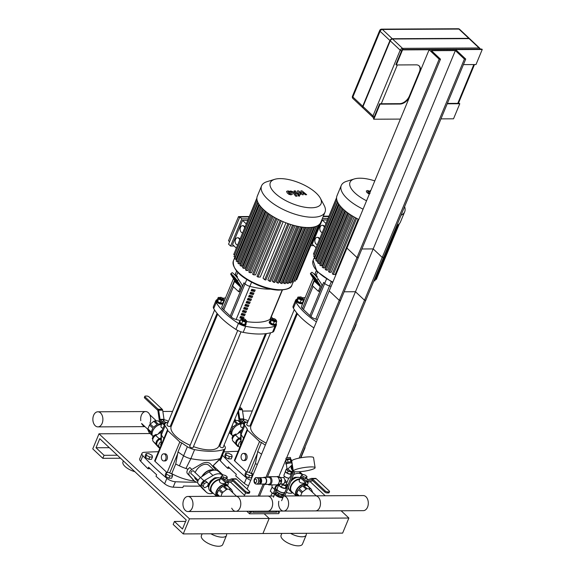 <?xml version="1.0" encoding="UTF-8"?>
<svg xmlns="http://www.w3.org/2000/svg" width="575" height="575" viewBox="0 0 575 575"><rect width="100%" height="100%" fill="white"/><g stroke="black" fill="none" stroke-linecap="round" stroke-linejoin="round"><path stroke-width="0.86" d="M281.843 533.42L281.074 535.275A11.565 4.614 22.5 0 0 289.994 543.964A11.565 4.614 22.5 0 0 302.443 544.13L306.188 535.088A11.565 4.614 22.5 0 0 306.123 533.298M290.583 533.377A11.565 4.614 22.5 0 0 306.188 535.088M213.095 465.728L222.892 474.943L213.095 465.728M230.417 482.008L244.555 495.305L230.417 482.008M189.484 518.851L269.179 518.442L262.933 533.521L342.628 533.111L348.874 518.039L269.179 518.442L264.148 513.719L269.179 518.442L262.933 533.521L183.238 533.923L173.183 524.472L174.433 521.46L182.476 529.022L186.221 519.973L99.763 438.711L96.018 447.753L104.061 455.314L102.81 458.325L92.755 448.874L99.001 433.802L189.484 518.851L183.238 533.923M348.874 518.039L341.14 510.772M325.177 495.765L310.112 481.606M302.594 474.533L299.611 471.737M229.878 433.14L229.03 433.14M225.17 433.162L224.214 433.169M202.148 533.83L201.379 535.684A11.565 4.614 22.5 0 0 210.292 544.367A11.565 4.614 22.5 0 0 222.741 544.532L226.485 535.49A11.565 4.614 22.5 0 0 226.428 533.701M210.881 533.78A11.565 4.614 22.5 0 0 226.485 535.49M123.395 460.92L122.957 461.977A11.565 4.614 22.5 0 0 134.873 471.708M150.183 433.543L99.001 433.802M185.632 521.403L174.433 521.46M109.315 447.688L96.018 447.753M117.358 455.242L104.061 455.314M120.534 458.239L102.81 458.325M238.122 451.31A400.667 159.764 22.5 0 0 223.819 451.928A7.116 2.839 -157.5 0 1 223.819 451.928M219.478 459.569A7.116 2.839 22.5 0 0 220.326 460.805L222.575 455.378A7.116 2.839 -157.5 0 1 222.446 455.228M222.575 455.378A234.327 93.438 22.5 0 0 246.567 477.926L244.325 483.352A234.327 93.438 -157.5 0 1 235.707 475.863L236.332 474.353A234.327 93.438 -157.5 0 1 228.289 466.792L227.664 468.302A234.327 93.438 -157.5 0 1 220.326 460.805M250.765 480.326A7.116 2.839 -157.5 0 1 246.567 477.926M244.325 483.352A7.116 2.839 22.5 0 0 248.515 485.746M229.827 468.294L227.664 468.302M158.42 451.72A400.667 159.764 22.5 0 0 144.124 452.331A7.116 2.839 -157.5 0 0 141.96 453.373A7.116 2.839 -157.5 0 0 142.88 455.781A234.327 93.438 22.5 0 0 166.872 478.335L164.623 483.762A234.327 93.438 -157.5 0 1 156.012 476.265L156.637 474.763A234.327 93.438 -157.5 0 1 148.594 467.202L147.969 468.711A234.327 93.438 -157.5 0 1 140.631 461.207L142.88 455.781M164.623 483.762A7.116 2.839 22.5 0 0 173.161 487.162L175.411 481.735A7.116 2.839 -157.5 0 1 166.872 478.335M175.411 481.735A400.667 159.764 22.5 0 0 197.642 482.231M141.96 453.373L139.711 458.8A7.116 2.839 22.5 0 0 140.631 461.207M200.265 486.119A400.667 159.764 -157.5 0 1 183.475 486.004L182.85 487.514A400.667 159.764 -157.5 0 1 173.161 487.162M150.132 468.697L147.969 468.711M245.439 458.872A3.558 2.365 89.7 0 1 243.448 460.539A3.558 2.365 89.7 0 1 241.062 456.996A3.558 2.365 89.7 0 1 243.412 453.423A3.558 2.365 89.7 0 1 245.489 455.256A3.558 2.365 89.7 0 1 245.439 458.872M243.412 453.423L244.734 453.416A3.558 2.365 89.7 0 1 246.819 455.249A3.558 2.365 89.7 0 1 246.768 458.864A3.558 2.365 89.7 0 1 244.77 460.532L243.448 460.539M247.466 430.201A1.782 0.712 -157.5 0 1 247.149 429.518L234.413 460.266A1.782 0.712 22.5 0 0 234.729 460.949L247.466 430.201L259.526 441.543A1.782 0.712 -157.5 0 0 261.452 442.448L257.701 451.49L255.422 463.572L251.426 473.218A26.687 10.638 22.5 0 0 253.295 474.21M234.729 460.949L246.618 472.125M250.743 473.218L251.426 473.218M261.452 442.448A60.483 24.121 22.5 0 0 265.327 445.165M305.03 447.034A8.898 3.543 -157.5 0 1 304.958 448.011A8.898 3.543 -157.5 0 1 304.319 448.752M252.957 420.965A60.483 24.121 22.5 0 0 251.958 421.087M247.768 421.892A60.483 24.121 22.5 0 0 245.841 422.467A8.898 3.543 -157.5 0 0 244.533 423.516L240.788 432.558A8.898 3.543 22.5 0 0 240.681 433.198A8.898 3.543 22.5 0 0 241.09 434.463L244.835 425.421A8.898 3.543 -157.5 0 1 244.533 423.516M247.149 429.518A1.782 0.712 -157.5 0 1 247.458 429.288A60.483 24.121 -157.5 0 1 244.835 425.421M243.57 438.157A60.483 24.121 -157.5 0 1 241.09 434.463L241.04 444.259M261.582 454.207A60.483 24.121 -157.5 0 1 257.758 451.526A60.483 24.121 -157.5 0 1 257.701 451.49M257.291 464.557A26.687 10.638 -157.5 0 1 255.422 463.572M300.567 457.793A8.898 3.543 22.5 0 0 300.854 457.578A8.898 3.543 22.5 0 0 301.214 457.053L304.958 448.011M165.744 459.274A3.558 2.365 89.7 0 1 163.746 460.949A3.558 2.365 89.7 0 1 161.367 457.398A3.558 2.365 89.7 0 1 163.71 453.826A3.558 2.365 89.7 0 1 165.794 455.659A3.558 2.365 89.7 0 1 165.744 459.274M163.71 453.826L165.039 453.826A3.558 2.365 89.7 0 1 167.124 455.652A3.558 2.365 89.7 0 1 167.066 459.274A3.558 2.365 89.7 0 1 165.075 460.942L163.746 460.949M167.771 430.61A1.782 0.712 -157.5 0 1 167.454 429.92L154.718 460.668A1.782 0.712 22.5 0 0 155.034 461.358L167.771 430.61L179.831 441.952A1.782 0.712 -157.5 0 0 181.75 442.851L178.006 451.893L175.727 463.975L171.731 473.62A26.687 10.638 22.5 0 0 194.372 480.959M155.034 461.358L166.923 472.535M171.048 473.628L171.731 473.62M181.75 442.851A60.483 24.121 22.5 0 0 187.364 446.71L183.612 455.752A8.898 3.543 22.5 0 0 190.857 458.663L194.602 449.621A8.898 3.543 -157.5 0 1 187.364 446.71M194.602 449.621A60.483 24.121 22.5 0 0 223.963 449.47L220.211 458.512A60.483 24.121 -157.5 0 1 190.857 458.663L185.933 468.51A26.687 10.638 -157.5 0 1 179.436 465.865A26.687 10.638 -157.5 0 1 175.727 463.975M224.085 445.086A60.483 24.121 22.5 0 1 224.962 446.516A8.898 3.543 -157.5 0 1 225.263 448.421A8.898 3.543 -157.5 0 1 223.963 449.47M221.619 441.729A60.483 24.121 22.5 0 0 220.987 440.96M173.262 421.367A60.483 24.121 22.5 0 0 172.256 421.489M168.072 422.302A60.483 24.121 22.5 0 0 166.146 422.869A8.898 3.543 -157.5 0 0 164.838 423.926A1.782 0.712 -157.5 0 1 164.098 423.408L163.667 424.465L159.678 420.72A1.423 0.949 89.7 0 1 159.253 419.815L157.909 410.723A0.712 0.474 -90.3 0 0 157.694 410.27L158.132 409.213L162.114 409.192L158.262 409.335A1.423 0.949 89.7 0 1 158.686 410.234L160.03 419.333A0.712 0.474 -90.3 0 0 160.245 419.786L164.098 423.408M165.14 425.823A8.898 3.543 -157.5 0 1 164.838 423.926L161.093 432.968A8.898 3.543 22.5 0 0 160.978 433.607A8.898 3.543 22.5 0 0 161.395 434.865L165.14 425.823A60.483 24.121 -157.5 0 0 167.756 429.698A1.782 0.712 -157.5 0 0 167.454 429.92M163.875 438.56A60.483 24.121 -157.5 0 1 161.395 434.865L161.345 444.662M188.039 469.193A26.687 10.638 -157.5 0 1 185.933 468.51M179.436 465.865L183.612 455.752A60.483 24.121 -157.5 0 1 178.056 451.936A60.483 24.121 -157.5 0 1 178.006 451.893M221.145 457.995L212.599 466.224L220.211 458.512A8.898 3.543 22.5 0 0 221.152 457.98A8.898 3.543 22.5 0 0 221.519 457.463L225.263 448.421M302.917 301.753A3.558 1.416 -157.5 0 1 303.018 302.464L302.702 303.219A3.558 1.416 -157.5 0 1 298.871 303.169A3.558 1.416 -157.5 0 1 296.132 300.495L296.441 299.74A3.558 1.416 -157.5 0 1 297.016 299.302M302.213 297.663A1.423 0.568 -157.5 0 1 302.428 297.929A1.423 0.568 -157.5 0 1 300.933 298.188A1.423 0.568 -157.5 0 1 300.064 296.952A1.423 0.568 -157.5 0 1 302.213 297.663M299.906 297.031A1.782 0.712 22.5 0 0 299.668 297.067A1.782 0.712 22.5 0 0 299.381 297.289A1.782 0.712 22.5 0 0 300.754 298.626A1.782 0.712 22.5 0 0 302.673 298.648A1.782 0.712 22.5 0 0 302.623 298.296A1.782 0.712 22.5 0 0 302.486 298.094M302.673 298.648L302.421 299.252A1.782 0.712 -157.5 0 1 300.502 299.223A1.782 0.712 -157.5 0 1 299.137 297.893L299.381 297.289M302.579 298.217L303.233 298.562L303.614 300.078L302.565 302.608L300.107 302.623L297.275 301.113L296.894 299.597L297.943 297.067L299.712 297.059M303.614 300.078L301.156 300.092L298.324 298.583L297.943 297.067M300.107 302.623L301.156 300.092M297.275 301.113L298.324 298.583M303.018 302.464A3.558 1.416 -157.5 0 1 299.187 302.414A3.558 1.416 -157.5 0 1 296.441 299.74M294.292 309.58L246.704 424.472A1.782 0.712 22.5 0 0 247.02 425.155A1.782 0.712 22.5 0 0 248.745 426.025A1.782 0.712 22.5 0 0 249.988 425.831L296.75 312.944M266.168 443.124A25.796 10.285 -157.5 0 1 255.487 435.864A25.796 10.285 -157.5 0 1 250.916 425.895L297.383 313.706M245.942 323.488A3.558 1.416 -157.5 0 1 246.064 324.25L245.755 325.004A3.558 1.416 -157.5 0 1 241.924 324.954A3.558 1.416 -157.5 0 1 239.178 322.28L239.495 321.533A3.558 1.416 -157.5 0 1 240.12 321.08M243.397 318.701A1.423 0.568 -157.5 0 1 245.482 319.714A1.423 0.568 -157.5 0 1 243.987 319.98A1.423 0.568 -157.5 0 1 243.117 318.737A1.423 0.568 -157.5 0 1 243.397 318.701M242.959 318.816A1.782 0.712 22.5 0 0 242.715 318.859A1.782 0.712 22.5 0 0 242.434 319.075A1.782 0.712 22.5 0 0 243.807 320.412A1.782 0.712 22.5 0 0 245.719 320.44A1.782 0.712 22.5 0 0 245.676 320.081A1.782 0.712 22.5 0 0 245.532 319.88M245.719 320.44L245.475 321.037A1.782 0.712 -157.5 0 1 243.556 321.015A1.782 0.712 -157.5 0 1 242.183 319.678L242.434 319.075M245.482 319.714L246.883 321.224L245.834 323.754L244.641 324.638L241.586 323.775L242.636 321.245L240.774 319.499L241.974 318.615L242.772 318.838M241.586 323.775L239.725 322.029L240.774 319.499M246.883 321.224L245.683 322.108L242.636 321.245M244.641 324.638L245.683 322.108M246.064 324.25A3.558 1.416 -157.5 0 1 242.24 324.199A3.558 1.416 -157.5 0 1 239.495 321.533M237.719 330.46L189.757 446.257A1.782 0.712 22.5 0 0 190.066 446.948A1.782 0.712 22.5 0 0 191.798 447.81A1.782 0.712 22.5 0 0 193.042 447.616L241.011 331.804M223.222 302.155A3.558 1.416 -157.5 0 1 223.316 302.874L223.007 303.622A3.558 1.416 -157.5 0 1 219.176 303.571A3.558 1.416 -157.5 0 1 216.43 300.905L216.746 300.15A3.558 1.416 -157.5 0 1 217.321 299.712M222.518 298.066A1.423 0.568 -157.5 0 1 222.733 298.332A1.423 0.568 -157.5 0 1 221.238 298.598A1.423 0.568 -157.5 0 1 220.369 297.354A1.423 0.568 -157.5 0 1 222.518 298.066M220.211 297.433A1.782 0.712 22.5 0 0 219.966 297.476A1.782 0.712 22.5 0 0 219.686 297.692A1.782 0.712 22.5 0 0 221.059 299.029A1.782 0.712 22.5 0 0 222.971 299.058A1.782 0.712 22.5 0 0 222.928 298.705A1.782 0.712 22.5 0 0 222.784 298.497M222.971 299.058L222.726 299.661A1.782 0.712 -157.5 0 1 220.807 299.632A1.782 0.712 -157.5 0 1 219.434 298.296L219.686 297.692M222.884 298.619L223.531 298.964L223.919 300.481L222.87 303.018L220.412 303.025L217.58 301.523L217.199 300.006L218.248 297.469L220.017 297.462M223.919 300.481L221.461 300.495L218.629 298.993L218.248 297.469M220.412 303.025L221.461 300.495M217.58 301.523L218.629 298.993M223.316 302.874A3.558 1.416 -157.5 0 1 219.492 302.817A3.558 1.416 -157.5 0 1 216.746 300.15M214.597 309.99L167.009 424.875A1.782 0.712 22.5 0 0 167.325 425.565A1.782 0.712 22.5 0 0 169.05 426.427A1.782 0.712 22.5 0 0 170.293 426.24L217.055 313.346M273.197 319.305A1.423 0.568 -157.5 0 1 273.168 318.586A1.423 0.568 -157.5 0 1 274.476 318.78A1.423 0.568 -157.5 0 1 275.54 319.563A1.423 0.568 -157.5 0 1 274.857 320.045A1.423 0.568 -157.5 0 1 273.197 319.305M273.017 318.665A1.782 0.712 22.5 0 0 272.773 318.708A1.782 0.712 22.5 0 0 272.493 318.924A1.782 0.712 22.5 0 0 272.809 319.607A1.782 0.712 22.5 0 0 274.534 320.476A1.782 0.712 22.5 0 0 275.777 320.282A1.782 0.712 22.5 0 0 275.734 319.93A1.782 0.712 22.5 0 0 275.59 319.729M275.777 320.282L275.526 320.886A1.782 0.712 -157.5 0 1 274.282 321.08A1.782 0.712 -157.5 0 1 272.557 320.21A1.782 0.712 -157.5 0 1 272.241 319.527L272.493 318.924M274.268 321.727L273.218 324.257L275.669 324.243L276.719 321.713L274.268 321.727L271.429 320.217L271.048 318.701L272.816 318.694M273.218 324.257L270.379 322.748L271.429 320.217M270.379 322.748L269.998 321.231L271.048 318.701M275.691 319.851L276.338 320.196L276.719 321.713M276.029 323.387A3.558 1.416 -157.5 0 1 276.122 324.099L275.813 324.853A3.558 1.416 -157.5 0 1 273.319 325.234A3.558 1.416 -157.5 0 1 269.869 323.502A3.558 1.416 -157.5 0 1 269.237 322.129L269.546 321.375A3.558 1.416 -157.5 0 1 270.121 320.936M276.122 324.099A3.558 1.416 -157.5 0 1 273.635 324.48A3.558 1.416 -157.5 0 1 270.178 322.755A3.558 1.416 -157.5 0 1 269.546 321.375M266.419 333.586L219.808 446.107A1.782 0.712 22.5 0 0 220.124 446.789A1.782 0.712 22.5 0 0 221.849 447.659A1.782 0.712 22.5 0 0 223.1 447.465L270.602 332.781M190.167 445.273A25.796 10.285 -157.5 0 1 175.792 436.267A25.796 10.285 -157.5 0 1 171.221 426.298L217.688 314.115M265.413 333.708L218.881 446.042A25.796 10.285 -157.5 0 1 193.466 446.595M326.478 279.127L324.695 283.425L323.646 282.433L309.911 315.596L323.646 282.433L324.695 283.425A5.34 2.127 22.5 0 0 329.547 285.933A49.809 19.859 22.5 0 0 331.114 286.328A49.809 19.859 22.5 0 1 329.547 285.933L315.812 319.096A49.809 19.859 22.5 0 0 317.378 319.492M315.639 272.859A5.34 2.127 22.5 0 0 315.208 273.333A5.34 2.127 22.5 0 0 316.157 275.396L317.206 276.388L316.868 277.207L317.206 276.388L316.157 275.396L315.891 276.036M313.195 278.192L301.473 306.489A5.34 2.127 22.5 0 0 302.421 308.552L303.471 309.544L313.088 286.336L303.471 309.544L310.96 316.588A5.34 2.127 22.5 0 0 315.812 319.096M295.607 300.222L293.106 306.252A8.898 3.543 22.5 0 0 293.408 308.157L295.909 302.127A8.898 3.543 -157.5 0 1 295.607 300.222A8.898 3.543 -157.5 0 1 296.908 299.173A60.483 24.121 22.5 0 1 297.095 299.108M313.9 327.901A60.483 24.121 -157.5 0 1 293.408 308.157M295.909 302.127A60.483 24.121 22.5 0 0 316.394 321.871M352.892 331.488A8.898 3.543 22.5 0 0 353.532 330.747L356.033 324.717A8.898 3.543 -157.5 0 1 355.386 325.457M356.098 323.739A8.898 3.543 -157.5 0 1 356.033 324.717M305.174 297.555A60.483 24.121 22.5 0 0 302.4 297.879M315.452 278.897L317.235 281.901L313.972 278.473L312.189 275.468L315.452 278.897M320.289 285.516L316.962 280.312L318.291 279.155L321.619 284.359A3.558 2.243 -46.8 0 1 321.612 286.666L319.693 291.288L318.37 291.295L320.282 286.673A1.782 1.121 133.2 0 0 320.289 285.516L314.252 279.853A1.782 1.121 -46.8 0 1 314.252 281.002L312.333 285.624L318.37 291.295M314.252 279.853L310.924 274.642A5.34 0.654 49 0 1 310.442 273.456A5.34 0.654 49 0 1 313.224 275.713A5.34 0.654 49 0 1 316.962 280.312M318.291 279.155A5.34 0.654 -131 0 0 314.554 274.555A5.34 0.654 -131 0 0 311.772 272.291L310.442 273.456M246.783 279.536L245 283.827L243.944 282.835L230.208 315.998L243.944 282.835L245 283.827A5.34 2.127 22.5 0 0 249.852 286.343A49.809 19.859 22.5 0 0 270.717 289.153A49.809 19.859 22.5 0 1 249.852 286.343L236.117 319.499A49.809 19.859 22.5 0 0 240.357 320.505M235.944 273.269A5.34 2.127 22.5 0 0 235.513 273.736A5.34 2.127 22.5 0 0 236.454 275.799L237.511 276.791L237.173 277.617L237.511 276.791L236.454 275.799L236.196 276.438M233.5 278.595L221.778 306.899A5.34 2.127 22.5 0 0 222.719 308.962L223.776 309.954L233.393 286.738L223.776 309.954L231.265 316.99A5.34 2.127 22.5 0 0 236.117 319.499M215.905 300.632L213.411 306.662A8.898 3.543 22.5 0 0 213.713 308.559L216.214 302.529A8.898 3.543 -157.5 0 1 215.905 300.632A8.898 3.543 -157.5 0 1 217.213 299.575A60.483 24.121 22.5 0 1 217.4 299.518M216.214 302.529A60.483 24.121 22.5 0 0 238.431 323.416L235.937 329.446A60.483 24.121 -157.5 0 1 213.713 308.559M272.536 332.206A8.898 3.543 22.5 0 0 273.837 331.15L276.338 325.127A8.898 3.543 -157.5 0 1 275.03 326.176L272.536 332.206A60.483 24.121 -157.5 0 1 243.175 332.357L245.676 326.327A8.898 3.543 -157.5 0 1 238.431 323.416M235.937 329.446A8.898 3.543 22.5 0 0 243.175 332.357M245.676 326.327A60.483 24.121 22.5 0 0 275.03 326.176M276.065 323.287A8.898 3.543 -157.5 0 1 276.338 325.127M272.881 318.672A60.483 24.121 22.5 0 0 271.314 316.811M225.479 297.958A60.483 24.121 22.5 0 0 222.705 298.288M235.75 279.299L237.54 282.303L234.277 278.875L232.494 275.871L235.75 279.299M240.587 285.926L237.259 280.722L238.596 279.558L241.924 284.769A3.558 2.243 -46.8 0 1 241.917 287.069L239.998 291.69L238.668 291.697L240.587 287.076A1.782 1.121 133.2 0 0 240.587 285.926L234.557 280.255A1.782 1.121 -46.8 0 1 234.557 281.405L232.638 286.034L238.668 291.697M234.557 280.255L231.229 275.051A5.34 0.654 49 0 1 230.74 273.858A5.34 0.654 49 0 1 233.522 276.122A5.34 0.654 49 0 1 237.259 280.722M238.596 279.558A5.34 0.654 -131 0 0 234.859 274.965A5.34 0.654 -131 0 0 232.077 272.701L230.74 273.858M310.96 316.588L324.695 283.425A5.34 2.127 22.5 0 0 329.547 285.933L331.243 281.851M316.3 270.696L315.208 273.333A5.34 2.127 22.5 0 0 316.157 275.396L317.529 272.068M239.883 317.932L240.508 316.423A49.809 19.859 22.5 0 0 243.951 317.148L243.326 318.658A49.809 19.859 -157.5 0 1 239.883 317.932M240.178 317.22A48.034 19.155 22.5 0 0 242.262 317.659L242.585 316.875M242.262 317.659L243.326 318.658M241.133 314.92L241.759 313.411A49.809 19.859 22.5 0 0 245.202 314.137L244.576 315.646A49.809 19.859 -157.5 0 1 241.133 314.92M241.428 314.202A48.034 19.155 22.5 0 0 243.513 314.64L243.836 313.864M243.513 314.64L244.576 315.646M242.384 311.902L243.009 310.399A49.809 19.859 22.5 0 0 246.452 311.125L245.827 312.627A49.809 19.859 -157.5 0 1 242.384 311.902M242.679 311.19A48.034 19.155 22.5 0 0 244.756 311.628L245.079 310.852M244.756 311.628L245.827 312.627M243.627 308.89L244.253 307.381A49.809 19.859 22.5 0 0 247.696 308.107L247.077 309.616A49.809 19.859 -157.5 0 1 243.627 308.89M243.929 308.178A48.034 19.155 22.5 0 0 246.007 308.61L246.33 307.833M246.007 308.61L247.077 309.616M244.878 305.871L245.503 304.369A49.809 19.859 22.5 0 0 248.946 305.095L248.321 306.604A49.809 19.859 -157.5 0 1 244.878 305.871M245.173 305.16A48.034 19.155 22.5 0 0 247.257 305.598L247.581 304.822M247.257 305.598L248.321 306.604M246.129 302.86L246.754 301.35A49.809 19.859 22.5 0 0 250.197 302.076L249.572 303.586A49.809 19.859 -157.5 0 1 246.129 302.86M246.423 302.148A48.034 19.155 22.5 0 0 248.508 302.587L248.824 301.803M248.508 302.587L249.572 303.586M247.379 299.848L247.998 298.339A49.809 19.859 22.5 0 0 251.447 299.065L250.822 300.574A49.809 19.859 -157.5 0 1 247.379 299.848M247.674 299.129A48.034 19.155 22.5 0 0 249.751 299.568L250.075 298.792M249.751 299.568L250.822 300.574M248.623 296.829L249.248 295.327A49.809 19.859 22.5 0 0 252.691 296.053L252.066 297.555A49.809 19.859 -157.5 0 1 248.623 296.829M248.917 296.118A48.034 19.155 22.5 0 0 251.002 296.556L251.325 295.78M251.002 296.556L252.066 297.555M249.873 293.818L250.499 292.308A49.809 19.859 22.5 0 0 253.942 293.034L253.316 294.544A49.809 19.859 -157.5 0 1 249.873 293.818M250.168 293.106A48.034 19.155 22.5 0 0 252.252 293.537L252.576 292.761M252.252 293.537L253.316 294.544M251.124 290.799L251.749 289.297A49.809 19.859 22.5 0 0 255.192 290.023L254.567 291.525A49.809 19.859 -157.5 0 1 251.124 290.799M251.419 290.088A48.034 19.155 22.5 0 0 253.496 290.526L253.819 289.75M253.496 290.526L254.567 291.525M231.265 316.99L245 283.827A5.34 2.127 22.5 0 0 249.852 286.343L251.548 282.26M246.711 321.641A49.809 19.859 22.5 0 0 270.034 319.326A5.34 2.127 22.5 0 0 270.466 318.859L282.39 290.073M236.598 271.105L235.513 273.736A5.34 2.127 22.5 0 0 236.454 275.799L237.834 272.471M322.18 232.408A3.558 2.365 89.7 0 1 319.844 228.821A3.558 2.365 89.7 0 1 322.194 225.292A3.558 2.365 89.7 0 1 324.314 227.24M322.46 225.314A3.558 2.365 89.7 0 1 322.726 225.285A3.558 2.365 89.7 0 1 324.58 226.607M317.177 244.483A3.558 2.365 89.7 0 1 314.841 240.896A3.558 2.365 89.7 0 1 317.192 237.367A3.558 2.365 89.7 0 1 319.319 239.315M317.457 237.389A3.558 2.365 89.7 0 1 317.723 237.36A3.558 2.365 89.7 0 1 319.578 238.682M325.896 223.423L322.23 219.973L312.225 244.123L315.898 247.573M322.23 219.973L327.333 219.952M323.344 216.171L328.914 216.143M327.958 218.443L322.388 218.471M310.78 245.633L313.813 245.618M328.749 216.538L323.179 216.567M358.168 219.125L335.247 274.469L333.371 274.476L332.314 273.829L355.537 217.752M354.143 216.983L331.236 272.284L329.568 272.298L328.512 271.644L351.742 215.553M350.649 214.856L327.764 270.106L326.241 270.113L325.184 269.459L348.421 213.347M347.602 212.75L324.746 267.921L323.337 267.928L322.273 267.274L345.525 211.147M344.957 210.68L322.151 265.729L320.814 265.736L320.009 264.982M342.693 208.646L319.952 263.544L318.679 263.551L317.874 262.797M340.81 206.684L318.162 261.352L316.926 261.359L316.121 260.604M314.575 251.311L336.583 197.635M376.187 279.148L375.432 279.364M374.67 280.629L373.879 280.823M313.67 254.013L314.331 254.761M313.943 256.213L315.179 256.967M314.791 258.405L315.596 259.167L316.509 259.16M404.592 206.669A34.335 13.692 -157.5 0 1 404.699 211.751L400.444 222.029A34.335 13.692 -157.5 0 1 396.772 225.551M358.822 219.449A34.335 13.692 -157.5 0 1 337 195.752L341.255 185.473A34.335 13.692 -157.5 0 1 346.689 181.283L354.358 178.933A27.471 10.954 -157.5 0 1 374.785 180.895M366.555 200.783A27.471 10.954 -157.5 0 1 354.358 178.933M404.699 211.751A34.335 13.692 -157.5 0 1 401.027 215.273M363.077 209.163A34.335 13.692 -157.5 0 1 341.255 185.473M242.478 232.81A3.558 2.365 89.7 0 1 240.149 229.224A3.558 2.365 89.7 0 1 242.499 225.695A3.558 2.365 89.7 0 1 244.619 227.643M242.765 225.716A3.558 2.365 89.7 0 1 243.031 225.695A3.558 2.365 89.7 0 1 244.878 227.017M237.482 244.885A3.558 2.365 89.7 0 1 235.146 241.299A3.558 2.365 89.7 0 1 237.497 237.77A3.558 2.365 89.7 0 1 239.617 239.717M237.763 237.791A3.558 2.365 89.7 0 1 238.028 237.77A3.558 2.365 89.7 0 1 239.883 239.092M241.823 218.881L230.575 246.042L228.562 244.152L239.818 216.991L241.823 218.881L248.263 218.845M246.201 223.833L242.528 220.383L232.53 244.526L236.196 247.976M229.562 241.737L228.505 240.745L238.51 216.603L239.567 217.594M242.528 220.383L247.638 220.354M238.51 216.603L249.219 216.545M230.575 246.042L234.118 246.021M249.054 216.94L239.818 216.991M288.053 283.252L286.99 283.259L286.027 282.347L308.732 227.535M307.208 227.52L284.057 283.41L283.044 282.462L305.828 227.463M304.024 227.319L280.837 283.288L279.766 282.282L302.601 227.154M300.531 226.852L277.322 282.893L276.173 281.808L299.043 226.586M296.722 226.104L273.492 282.196L272.227 281.01L295.126 225.723M292.553 225.026L269.301 281.161L267.878 279.831L290.799 224.502M287.931 223.538L264.665 279.716L263.012 278.163L285.94 222.805M283.173 221.691L260.245 277.049L258.06 277.064L257.003 276.41L280.212 220.369M278.473 219.528L255.552 274.872L253.676 274.886L252.612 274.232L275.842 218.162M274.447 217.386L251.541 272.694L249.873 272.701L248.81 272.054L272.047 215.956M270.954 215.266L248.069 270.509L246.546 270.516L245.482 269.869L268.726 213.756M267.9 213.16L245.051 268.324L243.635 268.331L242.578 267.684L265.83 211.557M265.255 211.083L242.456 266.139L241.119 266.146L240.314 265.391M262.998 209.056L240.257 263.947L238.977 263.954L238.179 263.199M261.115 207.086L238.467 261.754L237.231 261.762L236.426 261.007M234.88 251.721L256.881 198.037M296.492 279.551L295.737 279.766M294.968 281.031L293.753 280.887M293.013 282.095L291.432 281.613M290.691 282.821L289.627 282.828L288.794 282.045M233.975 254.416L234.636 255.163M234.241 256.615L235.484 257.37M235.096 258.815L235.901 259.569L236.814 259.562M264.665 279.716L265.851 279.989L289.067 223.934M269.301 281.161L270.487 281.434L293.717 225.357M273.492 282.196L274.678 282.469L297.915 226.363M277.322 282.893L278.508 283.159L301.753 227.039M280.837 283.288L282.023 283.561L305.275 227.427M284.057 283.41L285.243 283.676L308.502 227.535M320.368 198.267L324.127 205.354A34.335 13.692 -157.5 0 1 325.004 212.161L320.749 222.439A34.335 13.692 -157.5 0 1 283.784 221.95A34.335 13.692 -157.5 0 1 257.305 196.161L261.56 185.883A34.335 13.692 -157.5 0 1 266.994 181.686L274.663 179.335A27.471 10.954 -157.5 0 1 316.2 193.099A27.471 10.954 -157.5 0 1 320.368 198.267A27.471 10.954 -157.5 0 1 291.503 203.32A27.471 10.954 -157.5 0 1 274.663 179.335M325.004 212.161A34.335 13.692 -157.5 0 1 288.046 211.665A34.335 13.692 -157.5 0 1 261.56 185.883M149.96 423.099A7.54 5.017 -90.3 0 0 150.068 415.43A7.54 5.017 -90.3 0 0 145.655 411.556A7.54 5.017 -90.3 0 0 140.789 420.663M141.637 423.509A7.54 5.017 -90.3 0 0 144.843 426.521M230.137 421.173A7.54 5.017 -90.3 0 0 230.403 418.241M102.142 423.344A7.54 5.017 -90.3 0 0 102.257 415.675A7.54 5.017 -90.3 0 0 97.836 411.793A7.54 5.017 -90.3 0 0 92.862 419.362A7.54 5.017 -90.3 0 0 97.915 426.88A7.54 5.017 -90.3 0 0 102.142 423.344M240.832 437.985L239.416 438.811A4.269 2.695 133.2 0 0 236.936 444.806L236.404 444.302C235.118 442.067 235.944 440.069 238.884 438.308L240.81 437.424M240.673 445.151A1.955 1.236 -46.8 0 1 240.63 445.115A1.955 1.236 -46.8 0 1 240.508 443.699A1.955 1.236 -46.8 0 1 240.961 442.958M239.689 447.522L238.941 446.696A4.269 2.695 -46.8 0 1 240.918 441.039M161.129 438.387L159.721 439.214A4.269 2.695 133.2 0 0 157.234 445.208L159.893 448.177M160.978 445.553A1.955 1.236 -46.8 0 1 160.935 445.517A1.955 1.236 -46.8 0 1 160.813 444.101A1.955 1.236 -46.8 0 1 161.266 443.368M159.994 447.932L159.246 447.098A4.269 2.695 -46.8 0 1 161.216 441.442M237.576 446.236L237.856 446.523A11.744 7.41 -46.8 0 1 237.576 446.236L232.911 441.025A4.269 2.695 -46.8 0 1 235.398 435.031L241.169 431.645M244.627 423.337L244.138 423.2L244.763 421.691L243.139 420.167L244.188 419.391L246.855 420.145L248.033 421.252M244.138 423.2L242.513 421.676L243.139 420.167M246.618 422.215L244.763 421.691M243.671 424.307A3.026 1.208 -157.5 0 1 242.492 423.495A3.026 1.208 -157.5 0 1 241.953 422.74M234.514 420.497L237.993 423.761A7.475 4.715 -46.8 0 1 239.818 423.452A7.475 4.715 -46.8 0 1 241.371 423.739L237.913 420.476L234.514 420.497A7.475 4.715 133.2 0 0 234.226 420.591M233.932 421.31L236.972 424.17A7.475 4.715 -46.8 0 0 233.436 426.909L232.12 425.68M231.624 426.887L232.681 427.879A7.475 4.715 -46.8 0 0 231.085 431.739L230.022 430.747M231.869 435.009L229.267 432.565M232.084 435.232L232.077 435.225A7.475 4.715 -46.8 0 1 232.077 435.225A7.475 4.715 -46.8 0 1 231.035 432.709L229.72 431.473M241.45 423.552L238.603 420.871A7.475 4.715 133.2 0 0 237.913 420.476M242.722 427.901L241.004 427.088L240.58 425.644L241.831 422.625M238.064 433.471A8.251 5.211 -46.8 0 1 241.974 429.705M238.021 433.493A8.079 5.096 -46.8 0 1 241.982 429.683M232.76 436.26A7.755 4.895 -46.8 0 1 232.171 431.243A7.755 4.895 -46.8 0 1 238.345 424.681A7.755 4.895 -46.8 0 1 240.882 424.12A7.755 4.895 -46.8 0 1 241.205 424.127M232.185 431.192A7.576 4.787 -46.8 0 1 232.207 431.135A7.576 4.787 -46.8 0 1 238.237 424.724A7.576 4.787 -46.8 0 1 238.287 424.702M239.114 408.803L241.816 408.789L239.114 408.803M244.059 419.484L243.922 419.355A0.712 0.474 89.7 0 1 243.714 418.909L242.362 409.81A1.423 0.949 -90.3 0 0 241.938 408.904L239.876 406.963M238.46 410.378L239.725 418.931A0.712 0.474 -90.3 0 0 239.94 419.376L243.8 423.006L243.362 424.062L239.373 420.318A1.423 0.949 89.7 0 1 238.948 419.412L237.834 411.887M244.102 424.566A1.782 0.712 -157.5 0 1 243.362 424.062M244.54 423.509A1.782 0.712 -157.5 0 1 243.8 423.006M235.29 406.424L235.98 407.071M235.542 408.128L234.859 407.481M237.101 404.362L236.418 403.715M240.889 444.626A1.423 0.898 -46.8 0 1 240.975 443.339M240.472 444.719L240.379 444.633A1.782 1.121 133.2 0 0 240.472 444.719A1.782 1.121 133.2 0 0 240.781 444.892M235.807 434.024L236.311 434.499L235.807 434.024L233.105 435.426L233.939 436.209M233.105 435.426L231.948 438.215L232.516 438.747M159.886 448.198L156.702 444.712C155.423 442.47 156.249 440.472 159.189 438.718L161.115 437.834M159.778 448.45L158.161 446.926A11.744 7.41 -46.8 0 1 157.881 446.638L153.216 441.427A4.269 2.695 -46.8 0 1 155.696 435.433L161.467 432.055M164.932 423.746L164.443 423.61L165.068 422.1L163.444 420.569L164.486 419.8L167.16 420.555L168.338 421.662M164.443 423.61L162.818 422.079L163.444 420.569M166.923 422.625L165.068 422.1M163.976 424.717A3.026 1.208 -157.5 0 1 162.797 423.897A3.026 1.208 -157.5 0 1 162.258 423.143M154.819 420.9L158.298 424.17A7.475 4.715 -46.8 0 1 160.123 423.861A7.475 4.715 -46.8 0 1 161.676 424.142L158.218 420.886L154.819 420.9A7.475 4.715 133.2 0 0 153.798 421.302L150.262 424.048A7.475 4.715 133.2 0 0 149.507 425.018L147.904 428.878A7.475 4.715 133.2 0 0 147.861 429.841L149.133 432.558L152.167 435.412M153.798 421.302L157.277 424.573A7.475 4.715 -46.8 0 0 153.741 427.318L150.262 424.048M149.507 425.018L152.986 428.289A7.475 4.715 -46.8 0 0 151.383 432.148L147.904 428.878M152.389 435.642L152.382 435.634A7.475 4.715 -46.8 0 1 152.382 435.634A7.475 4.715 -46.8 0 1 151.34 433.112L147.861 429.841M161.755 423.955L158.901 421.281A7.475 4.715 133.2 0 0 158.218 420.886M163.027 428.303L161.302 427.498L160.885 426.046L162.136 423.027M158.362 433.873A8.251 5.211 -46.8 0 1 162.272 430.114M158.326 433.895A8.079 5.096 -46.8 0 1 162.287 430.093M153.065 436.662A7.755 4.895 -46.8 0 1 152.476 431.652A7.755 4.895 -46.8 0 1 158.643 425.083A7.755 4.895 -46.8 0 1 161.187 424.522A7.755 4.895 -46.8 0 1 161.51 424.537M152.49 431.595A7.576 4.787 -46.8 0 1 152.512 431.545A7.576 4.787 -46.8 0 1 158.542 425.126A7.576 4.787 -46.8 0 1 158.592 425.105M164.364 419.894L164.227 419.764A0.712 0.474 89.7 0 1 164.012 419.312L162.667 410.219A1.423 0.949 -90.3 0 0 162.243 409.314L149.133 396.987A1.782 0.712 -157.5 0 0 146.798 396.053L145.468 396.06A1.782 0.712 -157.5 0 0 144.828 396.319A1.782 0.712 -157.5 0 0 145.144 397.009L158.132 409.213L157.694 410.27L144.706 398.065L145.144 397.009M164.407 424.968A1.782 0.712 -157.5 0 1 163.667 424.465M144.828 396.319L144.397 397.375A1.782 0.712 22.5 0 0 144.706 398.065M161.194 445.028A1.423 0.898 -46.8 0 1 161.273 443.742M160.677 445.014A1.782 1.121 133.2 0 0 160.777 445.122A1.782 1.121 133.2 0 0 161.086 445.302M152.821 439.149L152.253 438.617L153.41 435.836L156.105 434.427L156.608 434.901M153.41 435.836L154.244 436.619M156.105 434.427L156.63 434.894M286.364 492.099A11.744 7.41 133.2 0 0 292.898 492.789A8.251 5.211 133.2 0 1 291.238 491.912A8.251 5.211 133.2 0 1 291.726 484.064A8.251 5.211 133.2 0 1 299.791 478.903A8.251 5.211 133.2 0 1 299.87 478.903M307.539 482.547A4.269 2.695 133.2 0 0 307.639 481.908M302.234 474.799A11.744 7.41 133.2 0 0 302.198 474.77A11.744 7.41 133.2 0 0 293.609 474.598M305.411 475.18L307.036 476.711L305.986 477.48L303.312 476.725L301.688 475.202L302.738 474.425L305.411 475.18M305.986 477.48L305.361 478.989L306.41 478.213L307.036 476.711M305.361 478.989L302.687 478.235L303.312 476.725M302.687 478.235L301.063 476.711L301.688 475.202M302.112 479.284A3.026 1.208 -157.5 0 1 300.488 477.71M294.616 478.35L293.933 477.71A7.475 4.715 -46.8 0 1 294.953 477.308L295.593 477.911M293.933 477.71L291.561 479.55M298.353 477.286L294.953 477.308M303.658 485.487L307.064 485.473A7.475 4.715 133.2 0 0 305.483 485.178A7.475 4.715 133.2 0 0 303.658 485.487L307.136 488.757L310.543 488.743A7.475 4.715 -46.8 0 1 311.226 489.138L312.505 491.855A7.475 4.715 -46.8 0 1 312.498 492.337M307.064 485.473L310.543 488.743M308.193 486.285A7.475 4.715 133.2 0 0 307.984 486.062A7.475 4.715 133.2 0 0 307.747 485.868L311.226 489.138M297.397 495.909L296.7 494.435L298.267 495.902M300.581 495.894L301.832 492.876A7.475 4.715 -46.8 0 1 302.579 491.905L306.116 489.16A7.475 4.715 -46.8 0 1 307.136 488.757M298.353 489.605A7.475 4.715 133.2 0 0 296.75 493.465L298.353 489.605L301.832 492.876M296.75 493.465L299.338 495.894M302.644 485.897A7.475 4.715 133.2 0 0 299.108 488.635L302.644 485.897L306.116 489.16M299.108 488.635L302.579 491.905M296.7 494.435A7.475 4.715 133.2 0 0 297.023 495.909M305.16 481.922L304.721 482.993L303.737 483.201C300.826 483.252 299.295 482.411 299.129 480.678L300.416 477.581M295.406 477.99A8.079 5.096 133.2 0 0 295.356 478.012A8.079 5.096 133.2 0 0 290.677 481.677M300.287 477.882A8.251 5.211 133.2 0 0 298.159 477.372A8.251 5.211 133.2 0 0 295.457 477.969A8.251 5.211 133.2 0 0 290.641 481.764M288.463 487.025A8.251 5.211 133.2 0 0 289.613 490.382L291.238 491.912M299.769 479.147A8.079 5.096 133.2 0 0 291.36 485.178A8.079 5.096 133.2 0 0 292.718 492.617M299.654 479.421A7.755 4.895 133.2 0 0 292.114 484.301A7.755 4.895 133.2 0 0 291.683 491.639L296.226 495.916M296.664 495.909A7.475 4.715 133.2 0 1 297.462 488.829A7.475 4.715 133.2 0 1 304.621 484.366A7.475 4.715 133.2 0 1 307.115 485.25L307.984 486.062A7.755 4.895 133.2 0 0 307.208 484.948A7.755 4.895 133.2 0 0 304.621 484.028A7.755 4.895 133.2 0 0 297.246 488.577A7.755 4.895 133.2 0 0 296.276 495.916M307.697 485.803A7.576 4.787 133.2 0 0 304.657 484.272A7.576 4.787 133.2 0 0 297.44 488.743A7.576 4.787 133.2 0 0 296.527 495.909M300.703 477.962L301.142 476.905L305.002 480.535A0.712 0.474 -90.3 0 0 305.361 480.621L311.377 478.443A1.423 0.949 89.7 0 1 311.6 478.407A1.423 0.949 89.7 0 1 312.103 478.623L316.214 478.723L312.232 478.745L311.794 479.794A0.712 0.474 -90.3 0 0 311.427 479.708L305.411 481.886A1.423 0.949 89.7 0 1 305.196 481.922A1.423 0.949 89.7 0 1 304.692 481.706L300.703 477.962A1.782 0.712 -157.5 0 1 300.387 477.272L300.826 476.215A1.782 0.712 -157.5 0 1 301.379 475.956M324.782 492.006L311.794 479.794L312.232 478.745L325.213 490.949L324.782 492.006A1.782 0.712 22.5 0 0 327.11 492.94L328.44 492.933A1.782 0.712 22.5 0 0 329.08 492.667L329.518 491.618A1.782 0.712 -157.5 0 0 329.202 490.928L316.085 478.601A1.423 0.949 -90.3 0 0 315.582 478.386A1.423 0.949 -90.3 0 0 315.366 478.422M308.962 481.864A1.423 0.949 -90.3 0 0 309.178 481.9A1.423 0.949 -90.3 0 0 309.4 481.864L312.714 480.664M308.063 479.643L306.446 478.127M301.142 476.905A1.782 0.712 -157.5 0 1 300.826 476.215M327.11 492.94L327.549 491.884A1.782 0.712 -157.5 0 1 325.213 490.949M327.549 491.884L328.878 491.877L328.44 492.933M329.518 491.618A1.782 0.712 -157.5 0 1 328.878 491.877M307.302 485.034L308.107 483.079L306.798 481.915M308.107 483.079L306.87 481.915M306.137 481.915L304.901 482.562M214.037 470.149L208.977 465.391A9.61 6.066 133.2 0 0 201.724 465.362A9.61 6.066 133.2 0 0 195.169 472.571M194.544 476.869A9.61 6.066 133.2 0 0 195.816 479.392L197.822 481.275M213.684 470.185A9.61 6.066 133.2 0 0 201.954 476.409M208.703 470.731A9.43 5.951 133.2 0 0 208.653 470.753A9.43 5.951 133.2 0 0 202.479 476.035M213.44 470.221A9.61 6.066 133.2 0 0 208.754 470.709A9.61 6.066 133.2 0 0 202.522 476.007M222.532 475.209A11.744 7.41 133.2 0 0 222.503 475.173L218.608 471.514A11.744 7.41 133.2 0 0 209.07 471.852L200.467 477.516C198.059 479.773 197.232 481.771 197.98 483.51L202.242 488.333A11.744 7.41 133.2 0 0 202.522 488.628L206.418 492.286A11.744 7.41 133.2 0 0 213.203 493.192M222.503 475.173A11.744 7.41 133.2 0 0 212.966 475.518L203.952 480.793A4.269 2.695 133.2 0 0 201.473 486.788L206.138 491.999A11.744 7.41 133.2 0 0 206.418 492.286M227.844 482.95A4.269 2.695 133.2 0 0 227.937 482.317M225.709 475.59L227.341 477.113L226.291 477.89L223.618 477.135L221.993 475.604L223.042 474.835L225.709 475.59M226.291 477.89L225.666 479.392L226.715 478.623L227.341 477.113M225.666 479.392L222.992 478.644L223.618 477.135M222.992 478.644L221.368 477.113L221.993 475.604M222.417 479.687A3.026 1.208 -157.5 0 1 220.793 478.12M208.79 487.118L208.301 486.651A7.475 4.715 -46.8 0 1 208.351 485.688L208.941 486.242M210.666 482.504L209.947 481.828A7.475 4.715 -46.8 0 1 210.702 480.858L211.428 481.541M214.921 478.759L214.238 478.12A7.475 4.715 -46.8 0 1 215.258 477.71L215.898 478.314M209.947 481.828L208.351 485.688M214.238 478.12L210.702 480.858M218.658 477.696L215.258 477.71M208.301 486.651L208.761 487.629M223.963 485.897L227.362 485.875A7.475 4.715 133.2 0 0 225.788 485.588A7.475 4.715 133.2 0 0 223.963 485.897L227.441 489.167L230.841 489.145A7.475 4.715 -46.8 0 1 231.531 489.541L232.803 492.257A7.475 4.715 -46.8 0 1 232.803 492.746M227.362 485.875L230.841 489.145M228.498 486.687A7.475 4.715 133.2 0 0 228.282 486.472A7.475 4.715 133.2 0 0 228.052 486.27L231.531 489.541M217.702 496.311L217.005 494.838L218.572 496.311M220.879 496.297L222.13 493.278A7.475 4.715 -46.8 0 1 222.884 492.308L226.421 489.569A7.475 4.715 -46.8 0 1 227.441 489.167M218.651 490.008A7.475 4.715 133.2 0 0 217.055 493.875L218.651 490.008L222.13 493.278M217.055 493.875L219.643 496.304M222.942 486.299A7.475 4.715 133.2 0 0 219.406 489.045L222.942 486.299L226.421 489.569M219.406 489.045L222.884 492.308M217.005 494.838A7.475 4.715 133.2 0 0 217.328 496.318M225.465 482.332L225.026 483.395L224.042 483.604C221.131 483.654 219.6 482.813 219.434 481.081L220.714 477.99M215.711 478.393A8.079 5.096 133.2 0 0 215.654 478.414A8.079 5.096 133.2 0 0 209.228 485.25A8.079 5.096 133.2 0 0 209.214 485.307M220.592 478.292A8.251 5.211 133.2 0 0 218.464 477.775A8.251 5.211 133.2 0 0 215.762 478.371A8.251 5.211 133.2 0 0 209.192 485.357A8.251 5.211 133.2 0 0 209.911 490.784L211.542 492.315A8.251 5.211 133.2 0 0 213.181 493.177M220.167 479.306A8.251 5.211 133.2 0 0 220.096 479.306A8.251 5.211 133.2 0 0 212.031 484.466A8.251 5.211 133.2 0 0 211.542 492.315M220.067 479.557A8.079 5.096 133.2 0 0 211.658 485.58A8.079 5.096 133.2 0 0 213.016 493.019M219.959 479.823A7.755 4.895 133.2 0 0 212.419 484.703A7.755 4.895 133.2 0 0 211.981 492.049L216.531 496.318M228.275 486.464A7.755 4.895 133.2 0 0 227.513 485.357A7.755 4.895 133.2 0 0 224.926 484.438A7.755 4.895 133.2 0 0 217.551 488.987A7.755 4.895 133.2 0 0 216.581 496.318M228.002 486.206A7.576 4.787 133.2 0 0 224.962 484.682A7.576 4.787 133.2 0 0 217.738 489.145A7.576 4.787 133.2 0 0 216.825 496.318M228.282 486.472L227.42 485.659A7.475 4.715 133.2 0 0 224.926 484.768A7.475 4.715 133.2 0 0 217.76 489.239A7.475 4.715 133.2 0 0 216.969 496.318M221.008 478.364L221.447 477.308L225.307 480.937A0.712 0.474 -90.3 0 0 225.666 481.023L231.682 478.853A1.423 0.949 89.7 0 1 231.897 478.81A1.423 0.949 89.7 0 1 232.408 479.025L236.519 479.126L232.53 479.147L232.099 480.204A0.712 0.474 -90.3 0 0 231.732 480.111L225.716 482.288A1.423 0.949 89.7 0 1 225.501 482.332A1.423 0.949 89.7 0 1 224.99 482.109L221.008 478.364A1.782 0.712 -157.5 0 1 220.692 477.681L221.131 476.625A1.782 0.712 -157.5 0 1 221.677 476.359M245.079 492.408L232.099 480.204L232.53 479.147L245.518 491.352L245.079 492.408A1.782 0.712 22.5 0 0 247.415 493.35L248.745 493.343A1.782 0.712 22.5 0 0 249.385 493.077L249.816 492.02A1.782 0.712 -157.5 0 0 249.507 491.33L236.39 479.011A1.423 0.949 -90.3 0 0 235.887 478.788A1.423 0.949 -90.3 0 0 235.664 478.831M229.267 482.274A1.423 0.949 -90.3 0 0 229.482 482.31A1.423 0.949 -90.3 0 0 229.705 482.267L233.019 481.067M228.368 480.053L226.751 478.529M221.447 477.308A1.782 0.712 -157.5 0 1 221.131 476.625M247.415 493.35L247.854 492.293A1.782 0.712 -157.5 0 1 245.518 491.352M247.854 492.293L249.183 492.286L248.745 493.343M249.816 492.02A1.782 0.712 -157.5 0 1 249.183 492.286M227.599 485.444L228.412 483.489L227.103 482.324M228.412 483.489L227.168 482.317M226.442 482.324L225.199 482.971M202.953 482.403L205.649 480.995L207.201 482.382L208.488 483.589L207.331 486.371L204.635 487.78L201.796 485.185L202.953 482.403L204.24 483.611L206.943 482.209L205.649 480.995M206.943 482.209L208.488 483.589M203.083 486.393L204.24 483.611M283.051 496.017A7.54 5.017 89.7 0 1 283.554 495.981A7.54 5.017 89.7 0 1 288.607 503.499A7.54 5.017 89.7 0 1 283.633 511.06A7.54 5.017 89.7 0 1 278.803 501.235M283.554 495.981L363.249 495.571A7.54 5.017 89.7 0 1 368.309 503.089A7.54 5.017 89.7 0 1 363.328 510.658L283.633 511.06M273.93 496.024L235.736 496.225A7.54 5.017 89.7 0 1 240.788 503.736A7.54 5.017 89.7 0 1 235.815 511.304A7.54 5.017 89.7 0 1 231.718 508.178M283.029 495.981L315.431 495.815A7.54 5.017 89.7 0 1 320.491 503.333A7.54 5.017 89.7 0 1 315.51 510.902L235.815 511.304M183.691 499.998A7.54 5.017 89.7 0 1 187.917 496.462A7.54 5.017 89.7 0 1 192.977 503.98A7.54 5.017 89.7 0 1 187.996 511.549A7.54 5.017 89.7 0 1 183.583 507.668A7.54 5.017 89.7 0 1 183.691 499.998M187.917 496.462L267.612 496.06A7.54 5.017 89.7 0 1 272.672 503.578A7.54 5.017 89.7 0 1 267.691 511.146L187.996 511.549M215.819 470.206A4.269 2.695 133.2 0 0 215.388 469.337L210.723 464.126A11.744 7.41 133.2 0 0 210.436 463.838A11.744 7.41 133.2 0 0 200.898 464.176L191.892 469.452A4.269 2.695 133.2 0 0 189.405 475.446L194.077 480.657A11.744 7.41 133.2 0 0 194.357 480.944A11.744 7.41 133.2 0 0 197.002 482.231M194.027 471.5A1.955 1.236 133.2 0 0 193.775 471.018A1.955 1.236 133.2 0 0 192.309 471.004A1.955 1.236 133.2 0 0 190.972 472.449A1.955 1.236 133.2 0 0 191.094 473.872A1.955 1.236 133.2 0 0 191.59 474.095M194.077 480.657L187.4 473.556A4.269 2.695 -46.8 0 1 189.879 467.561L191.892 469.452M469.265 38.633A1.955 1.236 133.2 0 0 468.726 38.489L392.215 38.877A1.955 1.236 133.2 0 0 390.066 40.545L362.847 106.26A1.955 1.236 133.2 0 0 362.868 107.568M480.319 49.112A2.135 2.135 0 0 0 479.751 48.228L469.804 38.87A2.135 1.344 133.2 0 0 469.085 38.618L392.581 39.007A2.135 1.344 133.2 0 0 390.238 40.825L363.012 106.54A2.135 1.344 133.2 0 0 363.148 108.093L373.103 117.444A2.135 2.135 0 0 0 373.822 117.889M363.012 107.927A2.135 1.344 -46.8 0 1 362.847 107.805A2.135 1.344 -46.8 0 1 362.71 106.26L389.936 40.545A2.135 1.344 -46.8 0 1 392.279 38.726L468.783 38.338A2.135 1.344 -46.8 0 1 469.502 38.59A2.135 1.344 -46.8 0 1 469.631 38.748M396.304 64.961L402.543 49.888L482.245 49.479L481.843 49.098L402.141 49.507L395.902 64.58L396.304 64.961L416.228 64.853A8.898 5.613 -46.8 0 1 419.197 65.909A8.898 5.613 -46.8 0 1 419.75 72.357L409.759 96.478A8.898 5.613 -46.8 0 1 399.992 104.046L380.068 104.147L379.665 103.766L399.589 103.665A8.898 5.613 133.2 0 0 409.357 96.097L419.348 71.983A8.898 5.613 133.2 0 0 418.988 65.73M447.357 103.421L459.368 103.363L459.77 103.737L447.199 103.802M379.665 103.766L373.427 118.838L373.829 119.219L380.068 104.147M402.141 49.507L402.543 49.888M463.428 64.616L475.999 64.551L482.245 49.479M459.77 103.737L453.524 118.809L440.953 118.874M400.394 119.083L373.829 119.219M439.163 59.196L429.115 49.752L329.216 290.914L339.272 300.358L340.601 300.351L440.493 59.189L439.163 59.196L339.272 300.358M429.115 49.752L455.68 49.615L465.728 59.067L365.837 300.222L364.507 300.229L355.465 291.726L344.152 291.784M465.728 59.067L464.406 59.074L455.357 50.564L431.444 50.686L440.493 59.189M455.357 50.564L355.465 291.726M464.406 59.074L364.507 300.229M225.795 453.229L224.861 455.493L225.292 457.197L228.476 458.893L231.236 458.879L232.178 456.615L231.747 454.911L228.555 453.215L225.795 453.229L226.227 454.94L225.292 457.197M226.227 454.94L229.418 456.629L228.476 458.893M229.418 456.629L232.178 456.615M146.1 453.639L145.166 455.896L145.59 457.607L148.781 459.296L151.541 459.288L152.483 457.024L152.052 455.314L148.86 453.625L146.1 453.639L146.532 455.342L145.59 457.607M146.532 455.342L149.716 457.039L148.781 459.296M149.716 457.039L152.483 457.024M245.906 472.132L244.964 474.389L245.396 476.1L248.587 477.789L251.347 477.775L252.281 475.518L251.857 473.807L248.666 472.118L245.906 472.132L246.33 473.836L245.396 476.1M246.33 473.836L249.521 475.532L248.587 477.789M249.521 475.532L252.281 475.518M166.204 472.535L165.269 474.799L165.701 476.503L168.892 478.199L171.652 478.184L172.586 475.92L172.155 474.217L168.964 472.521L166.204 472.535L166.635 474.246L165.701 476.503M166.635 474.246L169.826 475.935L168.892 478.199M169.826 475.935L172.586 475.92M247.128 489.102L346.948 248.105L357.003 257.557L358.333 257.55L267.325 477.264M361.883 248.982L373.197 248.917L382.238 257.428L383.568 257.42L300.553 457.837M244.195 496.182L245.597 492.789M251.929 511.225L251.491 512.282L250.377 511.232M258.189 496.11L263.192 484.042M265.995 477.272L357.003 257.557M251.491 512.282L250.161 512.289L249.543 513.791L278.76 513.648L279.385 512.138L278.056 512.145L278.494 511.089M284.754 495.973L294.803 471.723M253.259 511.218L252.82 512.275L276.733 512.152L277.164 511.096M283.432 495.981L293.609 471.407M299.115 458.117L382.238 257.428M259.519 496.103L264.371 484.394M270.832 496.045L272.133 492.897M278.71 477.02L286.077 459.231M286.602 457.973L373.197 248.917M276.733 512.152L275.612 511.103M278.429 511.24L279.385 512.138M250.161 512.289L249.047 511.24M246.833 511.254L249.543 513.791M183.339 397.045A10.494 4.183 -157.5 0 1 183.468 396.484L184.474 394.292M183.209 397.347A10.494 4.183 -157.5 0 1 183.339 396.786A10.494 4.183 -157.5 0 1 183.411 396.635M274.843 489.677L273.125 493.824L270.308 491.179L271.695 487.83L272.952 487.902M277.761 484.567A3.738 2.357 133.2 0 0 275.116 487.284A3.738 2.357 133.2 0 0 275.296 490.101A3.738 2.357 133.2 0 0 275.914 490.461L275.691 490.367M271.695 487.83L272.866 487.823M273.125 493.824L274.455 493.817L275.827 490.504M275.878 490.554L276.776 490.547M278.393 476.998L277.754 476.402L276.726 476.689M272.198 484.89A3.738 2.357 133.2 0 0 272.478 487.456L275.296 490.101M278.638 485.128A2.667 1.682 133.2 0 0 276.129 486.874A2.667 1.682 133.2 0 0 276.029 489.325L276.927 490.173M277.193 489.533L276.704 490.719A3.917 1.56 22.5 0 0 276.805 491.496L277.193 492.229A3.206 1.279 22.5 0 0 277.222 492.272A3.206 1.279 22.5 0 0 278.408 493.386A3.206 1.279 22.5 0 0 279.443 493.939A3.206 1.279 22.5 0 0 281.405 494.493A3.206 1.279 22.5 0 0 282.296 494.486A3.206 1.279 22.5 0 0 282.526 494.435L283.317 494.191A3.917 1.56 22.5 0 0 283.935 493.709L284.424 492.531M283.101 494.256L281.419 496.182L278.178 495.262L276.201 493.408L276.97 491.798M277.193 488.642A4.269 1.703 22.5 0 0 277.128 488.772L278.868 484.56A4.269 1.703 22.5 0 0 282.181 487.765A4.269 1.703 22.5 0 0 286.767 487.823A4.269 1.703 22.5 0 0 286.709 487.09M277.128 488.772A4.269 1.703 22.5 0 0 277.236 489.62A4.269 1.703 22.5 0 0 280.42 491.977A4.269 1.703 22.5 0 0 284.338 492.559A4.269 1.703 22.5 0 0 285.013 492.042L286.767 487.823M286.436 483.726L287.637 484.854L286.637 487.262L285.143 488.369L281.326 487.291L279.004 485.106L279.227 484.56M287.637 484.854L286.142 485.954L285.143 488.369M286.142 485.954L282.325 484.876L281.326 487.291M282.325 484.876L281.333 483.949M282.296 494.486L281.405 494.493M281.419 496.182L282.045 494.673M278.178 495.262L278.803 493.76L278.408 493.386M277.222 492.272L276.827 491.898M279.443 493.939L278.803 493.76M276.805 491.496A3.917 1.56 22.5 0 0 279.723 493.659A3.917 1.56 22.5 0 0 283.317 494.191M277.351 489.807A3.917 1.56 22.5 0 0 277.43 489.986A3.917 1.56 22.5 0 0 280.348 492.15A3.917 1.56 22.5 0 0 283.942 492.682A3.917 1.56 22.5 0 0 284.122 492.617M281.376 479.255A3.206 2.127 89.7 0 1 281.391 482.245M280.42 483.956L282.835 483.942A3.206 2.127 -90.3 0 0 284.726 482.188A3.206 2.127 -90.3 0 0 284.711 479.277A3.206 2.127 -90.3 0 0 283.942 478.026A3.206 2.127 -90.3 0 0 282.807 477.537L278.243 477.552A4.09 2.724 89.7 0 1 279.292 480.499L281.527 480.484L280.478 477.537A4.09 2.724 89.7 0 0 279.996 477.092L277.567 476.97M291.496 473.462A3.206 1.279 -157.5 0 1 291.46 473.692A3.206 1.279 -157.5 0 1 290.555 474.159L291.41 472.061L288.168 471.148L286.192 469.293L286.975 468.711M290.504 474.167A3.206 1.279 -157.5 0 1 287.414 473.369A3.206 1.279 -157.5 0 1 285.516 471.586M285.43 471.507L283.942 475.101A3.206 1.279 22.5 0 0 284.028 475.741A3.206 1.279 22.5 0 0 286.415 477.509A3.206 1.279 22.5 0 0 289.354 477.947A3.206 1.279 22.5 0 0 289.857 477.552L291.46 473.692M284.74 482.145A3.026 2.012 -90.3 0 0 284.754 482.102A3.026 2.012 -90.3 0 0 284.74 479.356A3.026 2.012 -90.3 0 0 284.726 479.32M284.302 483.05L286.436 482.008L284.711 479.277M284.079 475.834A3.026 1.208 22.5 0 0 284.122 475.92A3.026 1.208 22.5 0 0 286.379 477.595A3.026 1.208 22.5 0 0 289.153 478.005A3.026 1.208 22.5 0 0 289.247 477.976M282.21 483.949A2.401 0.956 22.5 0 0 284.496 484.977A2.401 0.956 22.5 0 0 286.034 484.696L288.779 478.077M293.279 470.86L291.13 471.514L287.809 469.02L291.582 465.427M293.257 470.745A3.206 2.329 -109 0 1 291.13 467.777A3.206 2.329 -109 0 1 292.337 464.794M292.653 469.502A3.206 2.329 -109 0 1 292.043 465.577M292.078 471.277L292.064 471.299A2.846 1.136 -157.5 0 1 292.064 471.299A2.846 1.136 -157.5 0 1 291.043 471.723A2.846 1.136 -157.5 0 1 288.061 470.781A2.846 1.136 -157.5 0 1 286.81 469.121L287.004 468.639M287.816 469.02L287.004 468.668L286.285 464.047A2.846 0.467 -8.8 0 1 289.024 463.148A2.846 0.467 -8.8 0 1 291.913 463.177L292.179 464.873M286.321 464.284A3.206 0.525 -8.8 0 1 285.933 464.104A3.206 0.525 -8.8 0 1 288.478 463.184A3.206 0.525 -8.8 0 1 292.05 462.976M285.933 464.104L285.775 463.069A3.206 0.525 -8.8 0 1 288.319 462.149A3.206 0.525 -8.8 0 1 291.892 461.933M292.639 471.083L291.805 473.232L290.54 474.174L287.292 473.261L285.315 471.399L286.192 469.293M287.292 473.261L288.168 471.148M292.682 471.126L291.41 472.061M315.107 467.683L313.548 457.628A11.033 1.811 171.2 0 0 302.371 457.527A11.033 1.811 171.2 0 0 291.748 461.013L293.308 471.069A11.033 1.811 171.2 0 0 297.067 471.845A11.033 1.811 171.2 0 0 308.861 470.336A11.033 1.811 171.2 0 0 315.107 467.683A11.033 1.811 171.2 0 0 303.931 467.583A11.033 1.811 171.2 0 0 293.308 471.069M267.914 477.257A4.09 2.724 89.7 0 1 269.251 476.718L276.561 476.682A4.09 2.724 89.7 0 1 277.768 477.099L279.996 477.092M281.527 480.484A4.09 2.724 89.7 0 1 281.506 481.332L279.277 481.34A4.09 2.724 89.7 0 1 278.889 482.95A4.09 2.724 89.7 0 1 278.106 484.172L280.334 484.157L281.506 481.332M280.334 484.157A4.09 2.724 89.7 0 1 279.838 484.552L277.61 484.567A4.09 2.724 89.7 0 1 276.597 484.862L269.294 484.905A4.09 2.724 89.7 0 1 267.95 484.373M257.895 484.143L259.354 484.136L260.655 481.002L259.196 481.009L257.895 484.143L256.709 484.078A3.206 2.127 -90.3 0 0 256.752 484.078A3.206 2.127 -90.3 0 0 258.542 482.576A3.206 2.127 -90.3 0 0 258.613 479.378A3.206 2.127 -90.3 0 0 256.802 477.674A3.206 2.127 -90.3 0 0 256.716 477.674A3.206 2.127 -90.3 0 0 256.651 477.674M256.285 484.049L255.314 483.668M255.401 478.012L255.573 477.609L258.031 477.739L259.196 481.009M260.655 481.002L259.49 477.732L255.573 477.609M259.49 477.732L258.031 477.739M259.656 478.199A2.667 1.775 89.7 0 1 261.028 482.274A2.667 1.775 89.7 0 1 259.605 483.525M259.117 477.71A3.206 2.127 89.7 0 1 259.505 477.66A3.206 2.127 89.7 0 1 261.381 479.306A3.206 2.127 89.7 0 1 261.33 482.562A3.206 2.127 89.7 0 1 259.541 484.064A3.206 2.127 89.7 0 1 259.39 484.057M259.505 477.66L264.292 477.631A3.206 2.127 89.7 0 1 266.16 479.277A3.206 2.127 89.7 0 1 266.117 482.533A3.206 2.127 89.7 0 1 264.32 484.035L259.541 484.064M263.257 477.638A3.558 2.365 89.7 0 1 264.284 477.279A3.558 2.365 89.7 0 1 266.369 479.104A3.558 2.365 89.7 0 1 266.318 482.727A3.558 2.365 89.7 0 1 264.32 484.394A3.558 2.365 89.7 0 1 263.293 484.042M264.284 477.279L268.539 477.257A3.558 2.365 89.7 0 1 270.617 479.083A3.558 2.365 89.7 0 1 270.566 482.705A3.558 2.365 89.7 0 1 268.575 484.373L264.32 484.394M269.251 476.718A4.09 2.724 89.7 0 1 271.644 478.824A4.09 2.724 89.7 0 1 271.587 482.986A4.09 2.724 89.7 0 1 269.294 484.905M280.629 477.969A3.378 2.25 89.7 0 1 281.276 482.554A3.378 2.25 89.7 0 1 280.55 483.64M288.003 462.207L287.608 459.662L290.397 459.332L291.324 459.641L291.676 461.89M290.792 461.862L290.397 459.332M286.127 462.753L285.746 460.302L287.608 459.662M290.059 459.368L286.846 459.526L286.903 459.907M290.052 459.303A2.314 0.381 171.2 0 0 290.713 458.922A2.314 0.381 171.2 0 0 288.37 458.908A2.314 0.381 171.2 0 0 286.142 459.633A2.314 0.381 171.2 0 0 286.889 459.799M290.713 458.922L290.512 457.643A2.314 0.381 171.2 0 0 288.168 457.621A2.314 0.381 171.2 0 0 285.94 458.354L286.142 459.633M292.366 464.974L291.971 465.11L292.725 469.969L293.121 469.832M292.725 469.969L293.135 469.962M282.613 495.298A4.09 1.632 -157.5 0 1 282.871 495.686A4.09 1.632 -157.5 0 1 281.513 497.102A4.09 1.632 -157.5 0 1 276.539 495.276A4.09 1.632 -157.5 0 1 276.065 492.861A4.09 1.632 -157.5 0 1 276.467 492.782M282.957 495.858A4.449 1.775 -157.5 0 1 283.065 496.052A4.449 1.775 -157.5 0 1 283.18 496.929A4.449 1.775 -157.5 0 1 281.585 497.591A4.449 1.775 -157.5 0 1 276.92 496.117A4.449 1.775 -157.5 0 1 274.965 493.53A4.449 1.775 -157.5 0 1 275.669 492.983A4.449 1.775 -157.5 0 1 275.885 492.933M370.077 192.467L369.028 191.533L367.777 191.54L368.208 192.474L370.012 193.567M370.422 191.439L367.598 190.505L366.297 190.986L366.864 192.481L369.272 194.206M370.796 190.533L370.257 190.533L370.609 190.986M300.869 190.893L301.645 193.301L298.619 190.9L297.447 190.907L298.727 193.94L297.562 193.595L295.435 190.914L294.091 190.922L296.269 193.667L298.705 194.752L300.481 194.738L299.309 192.366L302.285 194.731L303.334 194.724L302.558 192.352L305.296 194.717L306.676 194.709L302.04 190.886L300.869 190.893M290.799 193.797L289.333 191.935L288.082 191.942L289.548 193.804L290.813 193.768M292.287 194.35L291.719 192.862L289.929 191.374L287.895 190.914L286.594 191.389L287.169 192.884L288.952 194.372L290.993 194.832L292.316 194.292M297.031 196.168L293.76 192.028L290.562 190.943L292.459 192.093L295.687 196.176L297.031 196.168M298.137 195.083L297.936 195.665L299.367 196.24L299.568 195.658L298.137 195.083L297.936 195.665M299.367 196.24L299.568 195.658M249.421 472.521L257.334 453.416M259.526 441.543L246.862 472.125M169.726 472.923L177.639 453.819M179.831 441.952L167.167 472.528M313.972 278.473L314.683 277.854M314.252 281.002L320.282 286.673M234.277 278.875L234.988 278.257M234.557 281.405L240.587 287.076M314.288 279.903L302.421 308.552M282.145 290.088L270.034 319.326M234.593 280.305L222.719 308.962M332.875 282.088A31.668 12.628 -157.5 0 1 313.109 260.41L314.539 256.946M343.972 209.832L320.814 265.736M356.622 218.335L333.371 274.476M352.806 216.2L329.568 272.298M349.456 214.065L326.241 270.113M346.524 211.945L323.337 267.928M337.554 201.904L314.741 256.967M338.56 203.73L315.596 259.167M339.983 205.699L316.926 261.359M341.794 207.748L318.679 263.551M292.991 282.469L291.92 285.056A31.668 12.628 -157.5 0 1 257.837 284.603A31.668 12.628 -157.5 0 1 233.414 260.82L234.844 257.356M264.277 210.242L241.119 266.146M281.326 220.886L258.06 277.064M276.927 218.744L253.676 274.886M273.111 216.603L249.873 272.701M269.761 214.468L246.546 270.516M266.829 212.347L243.635 268.331M316.645 226.147L293.911 281.038M314.87 226.758L291.949 282.102M312.656 227.226L289.627 282.828M310.09 227.484L286.99 283.259M257.852 202.314L235.046 257.377M258.865 204.132L235.901 259.569M260.288 206.109L237.231 261.762M262.092 208.15L238.977 263.954M236.936 444.806L238.941 446.696M239.416 438.811L240.896 440.198M157.234 445.208L159.246 447.098M159.721 439.214L161.194 440.601M232.911 441.025L236.404 444.302M235.398 435.031L238.884 438.308M241.938 408.904L239.063 408.926M242.362 409.81L238.69 409.831M243.714 418.909L239.725 418.931M243.922 419.355L239.94 419.376M157.881 446.638L159.785 448.428M153.216 441.427L156.702 444.712M155.696 435.433L159.189 438.718M162.243 409.314L158.262 409.335M162.667 410.219L158.686 410.234M164.012 419.312L160.03 419.333M164.227 419.764L160.245 419.786M312.103 478.623L316.085 478.601M305.002 480.535L305.62 480.527M305.411 481.886L309.4 481.864M206.138 491.999L202.242 488.333M201.473 486.788L197.98 483.51M212.966 475.518L209.07 471.852M203.952 480.793L200.467 477.516M232.408 479.025L236.39 479.011M225.307 480.937L225.917 480.937M225.716 482.288L229.705 482.267M189.405 475.446L187.4 473.556M374.311 116.703A2.135 0.848 -157.5 0 1 372.967 115.898A2.135 1.344 133.2 0 0 373.103 117.444M403.125 49.5A2.135 1.423 -90.3 0 0 402.529 48.365A2.135 1.344 133.2 0 0 400.186 50.183L372.967 115.898L363.012 106.54M362.71 106.26L352.863 97.003L380.082 31.28L389.936 40.545M352.993 98.548A2.135 1.344 -46.8 0 1 352.863 97.003A2.135 0.848 -157.5 0 1 352.482 96.176A2.135 2.135 0 0 0 352.993 98.548L362.847 107.805M392.279 38.726L382.425 29.469L458.936 29.073L468.783 38.338M380.082 31.28A2.135 1.344 -46.8 0 1 382.425 29.469A2.135 1.423 -90.3 0 0 381.663 29.138A2.135 2.135 0 0 0 379.701 30.461A2.135 0.848 22.5 0 0 380.082 31.28M469.085 38.618L479.04 47.977A2.135 1.423 89.7 0 1 479.636 49.112M479.751 48.228A2.135 1.344 133.2 0 0 479.04 47.977L402.529 48.365L392.581 39.007M390.238 40.825L400.186 50.183A2.135 0.848 22.5 0 0 401.53 50.988M458.174 28.75A2.135 1.423 89.7 0 1 458.936 29.073A2.135 1.344 -46.8 0 1 459.648 29.332A2.135 2.135 0 0 0 458.174 28.75L381.663 29.138M473.843 64.565L457.772 103.371M381.261 103.759L397.339 64.953M419.348 71.983L419.75 72.357M409.357 96.097L409.759 96.478M399.589 103.665L399.992 104.046M184.022 395.384A10.494 4.183 -157.5 0 1 184.151 394.824M182.778 398.403A10.494 4.183 -157.5 0 1 182.9 397.842L183.339 396.786M256.543 481.821A1.782 1.186 89.7 0 1 254.495 481.713A1.782 1.186 89.7 0 1 255.573 479.104A1.782 1.186 89.7 0 1 256.543 481.821M258.412 482.576A3.206 2.127 -90.3 0 0 258.463 479.32A3.206 2.127 -90.3 0 0 256.587 477.674C255.056 477.696 254.193 478.752 253.992 480.844C254.114 482.986 254.984 484.064 256.615 484.078A3.206 2.127 -90.3 0 0 258.412 482.576M240.681 433.198L240.997 444.374M160.978 433.607L161.295 444.777M300.064 296.952L299.668 297.067M302.428 297.929L302.623 298.296M243.117 318.737L242.715 318.859M220.369 297.354L219.966 297.476M222.733 298.332L222.928 298.705M273.168 318.586L272.773 318.708M275.54 319.563L275.734 319.93M315.208 273.333L314.654 274.663M235.513 273.736L234.959 275.073M322.726 225.285L322.194 225.292M317.723 237.36L317.192 237.367M332.673 282.577L316.918 271.407L313.109 260.41M376.316 279.421L399.409 223.653M374.792 280.902L398.008 224.854M343.009 208.948L319.757 265.089M336.576 198.202L313.411 254.121M336.914 200.237L313.684 256.321M337.784 202.386L314.539 258.513M339.121 204.563L315.869 260.705M340.874 206.756L317.616 262.897M243.031 225.695L242.499 225.695M238.028 237.77L237.497 237.77M291.92 285.056C291.439 288.147 286.86 289.836 278.185 290.131C271.867 289.786 265.046 288.118 257.729 285.135C240.35 277.373 232.243 269.265 233.414 260.82M296.614 279.831L319.714 224.063M295.097 281.312L318.313 225.263M293.135 282.375L316.379 226.255M290.813 283.101L314.072 226.96M288.176 283.525L311.434 227.384M263.314 209.357L240.055 265.492M256.881 198.612L233.716 254.524M257.219 200.639L233.989 256.723M258.089 202.795L234.844 258.923M259.426 204.973L236.174 261.115M261.179 207.158L237.921 263.307M257.09 410.988L256.134 410.988M252.281 411.01L242.549 411.06M234.305 411.103L233.357 411.103M177.395 411.391L176.439 411.398L177.395 411.391M172.579 411.42L162.854 411.463L172.579 411.42M97.836 411.793L145.655 411.556M144.972 426.643L97.915 426.88M302.198 474.77L299.014 471.773M304.836 482.72L307.208 484.948M315.582 478.386L311.6 478.407M309.178 481.9L305.196 481.922M225.141 483.122L227.513 485.357M235.887 478.788L231.897 478.81M229.482 482.31L225.501 482.332M190.842 473.383L198.21 480.312M193.279 470.796L200.445 477.53M192.345 479.054L194.357 480.944M459.648 29.332L469.502 38.59M474.483 64.558L458.404 103.371M379.701 30.461L352.482 96.176M236.059 420.483L234.772 419.283M231.998 416.674L231.315 416.027M227.096 428.519L226.406 427.872M156.357 420.893L149.802 414.726M147.861 429.36L141.587 423.466M308.682 488.75L316.192 495.808M228.987 489.152L236.498 496.218M182.757 398.446L182.9 397.842M283.942 492.682L284.338 492.559M277.43 489.986L277.236 489.62M283.683 477.818L284.338 476.237M276.065 492.861L275.669 492.983M282.871 495.686L283.065 496.052M274.965 493.53L273.405 497.296M283.18 496.929L281.621 500.703"/></g></svg>
